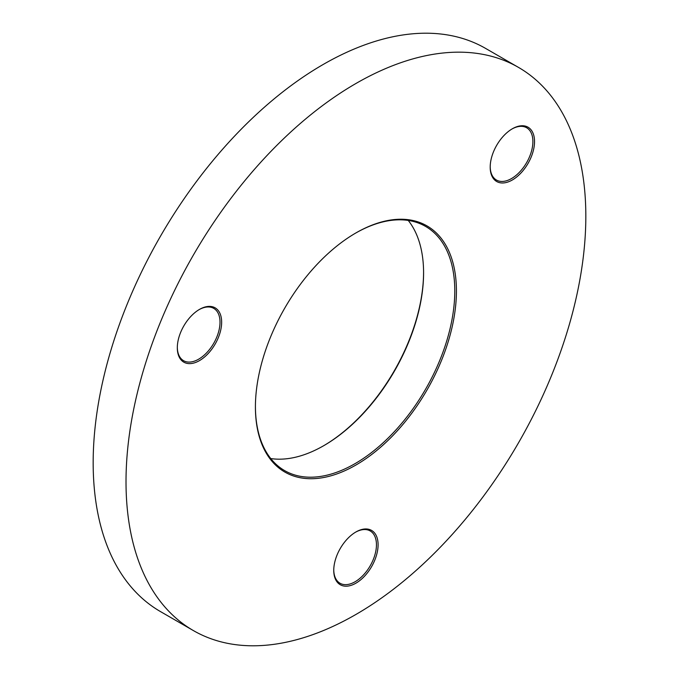 <?xml version="1.0" encoding="UTF-8"?>
<svg xmlns="http://www.w3.org/2000/svg" width="679" height="679" viewBox="0 0 679 679"><rect width="100%" height="100%" fill="white"/><g stroke="black" fill="none" stroke-linecap="round" stroke-linejoin="round"><path stroke-width="1.02" d="M323.493 445.831A142.132 82.066 120 0 0 423.577 272.466M408.24 220.437A140.977 81.395 -60 0 1 423.586 272.941A140.977 81.395 -60 0 1 323.9 445.594L323.9 445.594A140.977 81.395 -60 0 1 270.76 458.563M355.923 232.931L355.923 232.931A142.132 82.066 -60 0 1 456.424 290.952A142.132 82.066 -60 0 1 355.923 465.03A142.132 82.066 -60 0 1 255.414 407.01A142.132 82.066 -60 0 1 355.923 232.931L355.923 232.931M255.423 406.534A140.977 81.395 120 0 0 284.611 470.598A140.977 81.395 120 0 0 355.1 463.613A140.977 81.395 120 0 0 447.198 339.381A140.977 81.395 120 0 0 425.589 226.421A140.977 81.395 120 0 0 355.507 233.169M355.923 531.971L355.923 531.971A31.353 18.104 -60 0 1 378.093 544.77A31.353 18.104 -60 0 1 355.923 583.176A31.353 18.104 -60 0 1 333.754 570.377A31.353 18.104 -60 0 1 355.923 531.971L355.923 531.971M333.754 569.893A30.19 17.433 120 0 0 340.009 583.244A30.19 17.433 120 0 0 355.1 581.75A30.19 17.433 120 0 0 374.825 555.142A30.19 17.433 120 0 0 370.199 530.953A30.19 17.433 120 0 0 355.507 532.217M512.365 128.764L512.365 128.764A31.353 18.104 -60 0 1 534.534 141.563A31.353 18.104 -60 0 1 512.365 179.96A31.353 18.104 -60 0 1 490.196 167.161A31.353 18.104 -60 0 1 512.365 128.764L512.365 128.764M490.196 166.686A30.19 17.433 120 0 0 496.451 180.037A30.19 17.433 120 0 0 511.542 178.543A30.19 17.433 120 0 0 531.267 151.935A30.19 17.433 120 0 0 526.641 127.745A30.19 17.433 120 0 0 511.949 129.01M199.482 309.403L199.482 309.403A31.353 18.104 -60 0 1 221.651 322.211A31.353 18.104 -60 0 1 199.482 360.608A31.353 18.104 -60 0 1 177.312 347.809A31.353 18.104 -60 0 1 199.482 309.403L199.482 309.403M177.312 347.325A30.19 17.433 120 0 0 183.559 360.676A30.19 17.433 120 0 0 198.658 359.183A30.19 17.433 120 0 0 218.383 332.583A30.19 17.433 120 0 0 213.758 308.385A30.19 17.433 120 0 0 199.066 309.649M355.923 83.5A325.148 187.727 120 0 0 143.515 370.021A325.148 187.727 120 0 0 193.354 630.562A325.148 187.727 120 0 0 355.923 614.461A325.148 187.727 120 0 0 568.331 327.94A325.148 187.727 120 0 0 518.493 67.399A325.148 187.727 120 0 0 355.923 83.5M518.493 67.399L485.646 48.438A325.148 187.727 120 0 0 323.077 64.539A325.148 187.727 120 0 0 110.669 351.06A325.148 187.727 120 0 0 160.507 611.601L193.354 630.562"/></g></svg>
